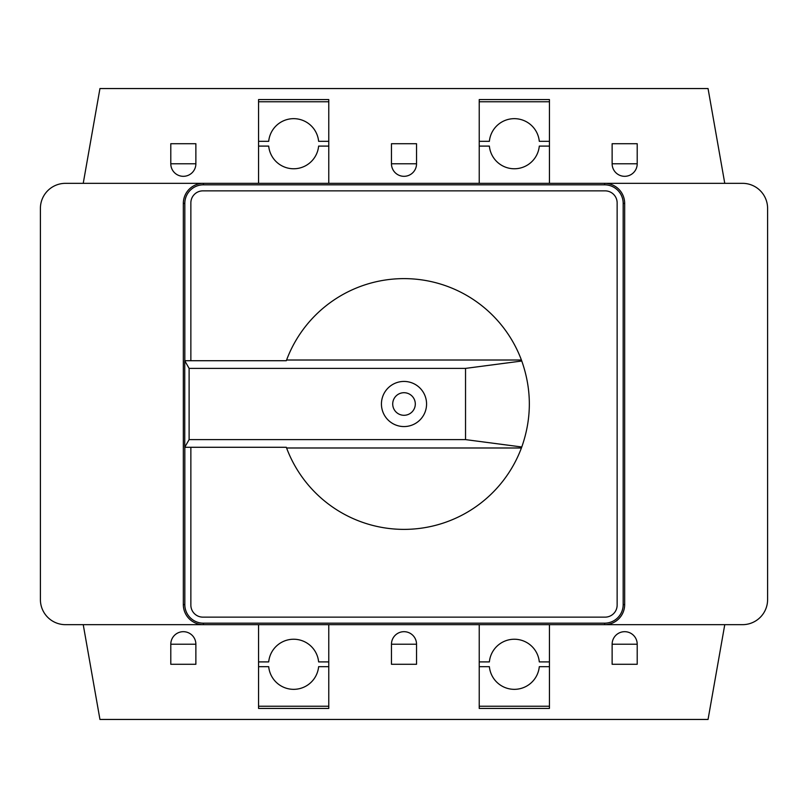<?xml version="1.0" encoding="UTF-8"?>
<svg xmlns="http://www.w3.org/2000/svg" width="808" height="808" viewBox="0 0 808 808"><rect width="100%" height="100%" fill="white"/><g stroke="black" fill="none" stroke-linecap="round" stroke-linejoin="round"><path stroke-width="1.21" d="M623.18 604.606A18.574 18.574 0 0 1 604.606 623.18L604.606 624.665L742.522 624.665A25.078 25.078 0 0 0 767.6 599.597L767.6 208.403A25.078 25.078 0 0 0 742.522 183.335L65.478 183.335A25.078 25.078 0 0 0 40.4 208.403L40.4 599.597A25.078 25.078 0 0 0 65.478 624.665L604.606 624.665A20.059 20.059 0 0 0 624.665 604.606L624.665 203.394A20.059 20.059 0 0 0 604.606 183.335L604.606 184.82A18.574 18.574 0 0 1 623.18 203.394L623.18 604.606L624.665 604.606M479.225 146.097L489.375 146.097A25.078 25.078 0 0 0 539.3 146.097L549.44 146.097M328.775 183.335L328.775 99.576L258.56 99.576L258.56 183.335M549.44 183.335L549.44 99.576L479.225 99.576L479.225 183.335M637.209 143.713L612.131 143.713L612.131 163.772A12.534 12.534 0 0 0 624.665 176.316A12.534 12.534 0 0 0 637.209 163.772L637.209 143.713M416.534 143.713L391.466 143.713L391.466 163.772A12.534 12.534 0 0 0 404 176.316A12.534 12.534 0 0 0 416.534 163.772L416.534 143.713M195.869 143.713L170.791 143.713L170.791 163.772A12.534 12.534 0 0 0 183.335 176.316A12.534 12.534 0 0 0 195.869 163.772L195.869 143.713M83.234 183.335L99.95 88.547L708.05 88.547L724.766 183.335M549.44 141.329L539.3 141.329A25.078 25.078 0 0 0 489.375 141.329L479.225 141.329M328.775 141.329L318.625 141.329A25.078 25.078 0 0 0 268.7 141.329L258.56 141.329M258.56 146.097L268.7 146.097A25.078 25.078 0 0 0 318.625 146.097L328.775 146.097M549.44 661.904L539.3 661.904A25.078 25.078 0 0 0 489.375 661.904L479.225 661.904M479.225 666.671L489.375 666.671A25.078 25.078 0 0 0 539.3 666.671L549.44 666.671M328.775 661.904L318.625 661.904A25.078 25.078 0 0 0 268.7 661.904L258.56 661.904M258.56 666.671L268.7 666.671A25.078 25.078 0 0 0 318.625 666.671L328.775 666.671M258.56 101.768L328.775 101.768M328.775 624.665L328.775 708.424L258.56 708.424L258.56 624.665M258.56 706.232L328.775 706.232M549.44 101.768L479.225 101.768M479.225 624.665L479.225 708.424L549.44 708.424L549.44 624.665M549.44 706.232L479.225 706.232M195.869 163.772L170.791 163.772M416.534 163.772L391.466 163.772M637.209 163.772L612.131 163.772M170.791 644.229L170.791 664.287L195.869 664.287L195.869 644.229A12.534 12.534 0 0 0 183.335 631.684A12.534 12.534 0 0 0 170.791 644.229L195.869 644.229M391.466 644.229L391.466 664.287L416.534 664.287L416.534 644.229A12.534 12.534 0 0 0 404 631.684A12.534 12.534 0 0 0 391.466 644.229L416.534 644.229M612.131 644.229L612.131 664.287L637.209 664.287L637.209 644.229A12.534 12.534 0 0 0 624.665 631.684A12.534 12.534 0 0 0 612.131 644.229L637.209 644.229M724.766 624.665L708.05 719.453L99.95 719.453L83.234 624.665M604.606 184.82L203.394 184.82L203.394 183.335A20.059 20.059 0 0 0 183.335 203.394L183.335 604.606A20.059 20.059 0 0 0 203.394 624.665L203.394 623.18L604.606 623.18M392.718 404A11.282 11.282 0 0 0 409.646 413.777A11.282 11.282 0 0 0 409.646 394.223A11.282 11.282 0 0 0 392.718 404M203.394 184.82A18.574 18.574 0 0 0 184.82 203.394L183.335 203.394M203.394 623.18A18.574 18.574 0 0 1 184.82 604.606L184.82 447.279M184.82 360.721L184.82 203.394M190.86 360.721L190.86 202.889A12.039 12.039 0 0 1 202.889 190.86L605.111 190.86A12.039 12.039 0 0 1 617.14 202.889L617.14 605.111A12.039 12.039 0 0 1 605.111 617.14L202.889 617.14A12.039 12.039 0 0 1 190.86 605.111L190.86 447.279M286.587 360.014L286.325 360.721L184.739 360.721L189.112 368.387L465.539 368.387L521.776 361.014L521.413 360.014A125.381 125.381 0 0 0 286.587 360.014L521.413 360.014M521.776 361.014C531.856 389.668 531.856 418.332 521.776 446.986L465.539 439.613L465.539 368.387M184.739 360.721L184.739 447.279L286.325 447.279L286.587 447.986A125.381 125.381 0 0 0 521.413 447.986L521.776 446.986M521.413 447.986L286.587 447.986M465.539 439.613L189.112 439.613L184.739 447.279M189.112 439.613L189.112 368.387M381.437 404A22.563 22.563 0 0 0 415.282 423.544A22.563 22.563 0 0 0 415.282 384.457A22.563 22.563 0 0 0 381.437 404M623.18 203.394L624.665 203.394M184.82 604.606L183.335 604.606"/></g></svg>
